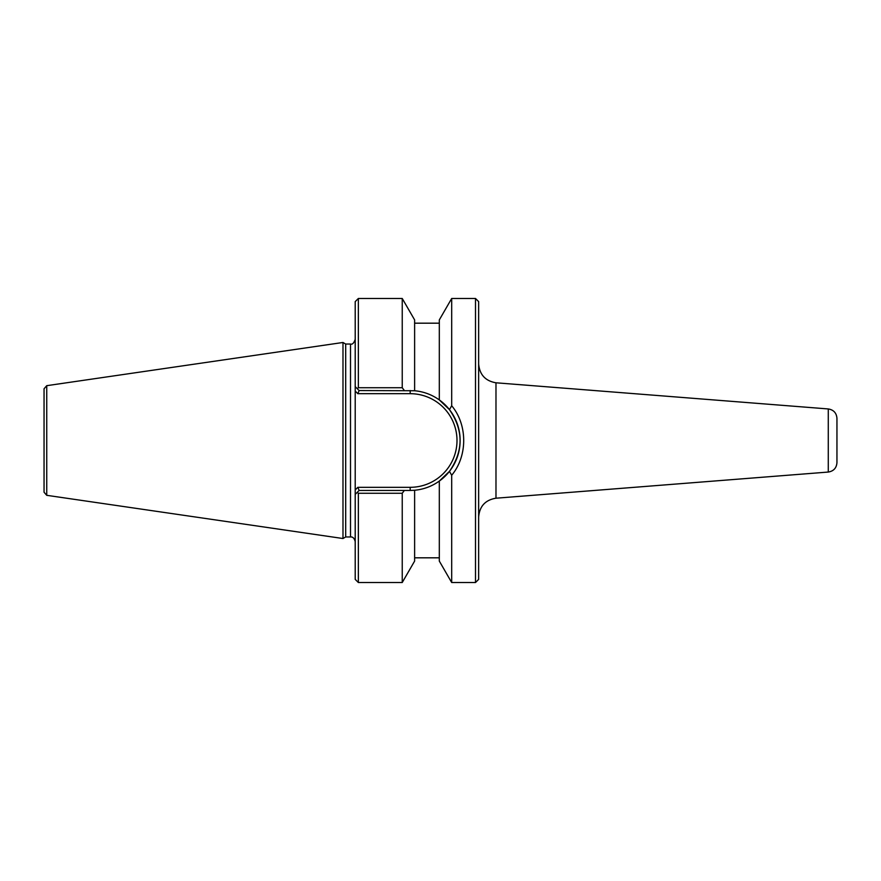 <?xml version="1.0" encoding="UTF-8"?>
<svg xmlns="http://www.w3.org/2000/svg" width="881" height="881" viewBox="0 0 881 881"><rect width="100%" height="100%" fill="white"/><g stroke="black" fill="none" stroke-linecap="round" stroke-linejoin="round"><path stroke-width="1.32" d="M478.647 364.029C479.627 374.711 485.409 380.966 495.981 382.795L828.283 408.949C833.602 409.819 836.487 412.947 836.95 418.321L836.95 462.679C836.487 468.053 833.602 471.181 828.283 472.051L495.981 498.206L495.981 382.795M475.509 582.517L478.647 579.379L478.647 301.621L475.509 298.483L475.509 582.517L451.689 582.517L451.689 475.244C467.701 456.171 467.701 424.829 451.689 405.756L449.453 409.632L439.311 399.919L449.453 409.632C463.593 430.214 463.593 450.786 449.453 471.368A49.953 49.953 0 0 0 439.311 399.919L439.311 319.913L451.689 298.483L475.509 298.483M404.357 390.547L402.243 387.728L358.347 387.728L357.201 388.609L355.208 386.627L355.208 391.065L355.208 386.627L359.129 390.547L414.621 390.746C423.684 391.605 431.91 394.666 439.311 399.919M358.347 387.728L358.347 298.483L355.208 301.621L355.208 391.065L357.829 393.686L359.129 390.547M357.829 487.314L359.129 490.453L410.183 490.453L410.183 487.314L357.829 487.314L355.208 489.935L355.208 494.373L359.129 490.453M446.744 474.54L439.311 481.081A49.953 49.953 0 0 0 449.211 471.676M451.689 582.517L439.311 561.087L439.311 481.081L449.453 471.368L451.689 475.244M439.311 481.081C431.91 486.334 423.684 489.396 414.621 490.254L410.183 490.453M355.208 494.373L357.201 492.391L355.208 494.373L355.208 489.935L355.208 579.379L358.347 582.517L358.347 493.272L402.243 493.272L404.357 490.453M355.208 489.935L355.208 391.065M345.693 536.958L345.693 344.042L342.984 342.478L342.984 538.522L345.693 536.958L350.506 536.958C352.796 536.705 354.36 538.269 355.208 541.661M350.506 536.958L350.506 344.042L345.693 344.042M402.243 387.728L402.243 298.483L414.621 319.913L414.621 390.746M451.689 298.483L451.689 405.756M357.201 492.391L358.347 493.272M358.347 582.517L402.243 582.517L402.243 493.272M44.05 397.287L44.05 440.5M46.737 385.68L44.05 388.785L44.05 492.215L46.737 495.32L46.737 385.68L342.984 342.478M402.243 582.517L414.621 561.087L414.621 490.254M828.283 408.949L828.283 472.051M410.183 390.547L410.183 393.686A46.814 46.814 0 0 1 456.997 440.5A46.814 46.814 0 0 1 410.183 487.314M357.829 393.686L410.183 393.686M495.981 498.206C485.354 499.968 479.572 506.223 478.647 516.971M350.506 344.042C352.356 344.702 353.92 343.138 355.208 339.339M46.737 495.32L342.984 538.522M358.347 298.483L402.243 298.483M439.311 323.184L414.621 323.184M439.311 557.816L414.621 557.816"/></g></svg>
